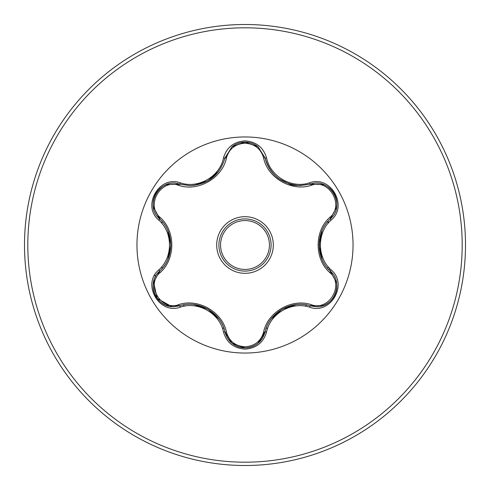 <?xml version="1.0" encoding="UTF-8"?>
<svg xmlns="http://www.w3.org/2000/svg" width="490" height="490" viewBox="0 0 490 490"><rect width="100%" height="100%" fill="white"/><g stroke="black" fill="none" stroke-linecap="round" stroke-linejoin="round"><path stroke-width="0.73" d="M245 218.907A26.093 26.093 0 0 1 271.093 245A26.093 26.093 0 0 1 245 271.093A26.093 26.093 0 0 1 218.907 245A26.093 26.093 0 0 1 245 218.907A26.093 26.093 0 0 0 218.907 245A26.093 26.093 0 0 0 245 271.093M178.709 185.355C160.855 178.489 145.31 205.439 160.163 217.444C175.69 230.931 175.641 259.143 160.163 272.556C145.303 284.604 160.904 311.524 178.709 304.645C198.181 297.914 222.632 312.087 226.49 332.232C229.13 341.193 235.298 346.05 245 346.81C254.714 346.075 260.901 341.218 263.553 332.251C267.473 312.057 291.93 297.993 311.285 304.694C329.145 311.536 344.66 284.568 329.801 272.581C314.237 259.094 314.286 230.827 329.801 217.419C344.672 205.39 329.102 178.446 311.285 185.306C291.838 192.013 267.43 177.864 263.553 157.749C260.901 148.782 254.714 143.925 245 143.19C235.298 143.944 229.13 148.807 226.49 157.768C222.589 177.993 198.089 192.086 178.709 185.355A1.654 0.515 106.7 0 1 179.61 184.148L189.949 185.661L179.61 184.148C160.163 176.749 143.441 205.622 159.562 218.822C174.458 231.942 174.428 257.979 159.562 271.178C145.922 282.387 155.789 307.83 173.699 306.722L179.61 305.852C198.37 299.464 221.137 312.596 224.996 332.061C227.899 341.855 234.575 347.134 245.025 347.9C255.455 347.141 262.132 341.867 265.047 332.079L258.34 343.012M309.607 307.187C291.697 301.142 270.186 313.533 266.554 332.049C263.418 342.626 256.233 348.317 245 349.125C233.773 348.298 226.607 342.596 223.489 332.024C219.912 313.502 198.199 300.976 180.387 307.138C159.366 315.137 141.426 284.047 158.84 269.861C173.031 257.373 173.062 232.548 158.84 220.139C141.414 205.916 159.409 174.85 180.387 182.862C198.217 189.024 219.924 176.48 223.489 157.976C226.607 147.404 233.779 141.702 245 140.875C256.239 141.684 263.418 147.374 266.554 157.952C270.272 176.486 291.758 188.926 309.607 182.813C330.64 174.838 348.543 205.953 331.124 220.114C316.871 232.474 316.883 257.544 331.124 269.886C348.555 284.09 330.597 315.174 309.607 307.187A1.654 0.386 -73.4 0 1 310.391 305.901C292.034 299.39 268.63 312.853 265.047 332.079C268.961 312.62 291.526 299.629 310.391 305.901L316.283 306.758C334.18 307.879 344.072 282.424 330.395 271.203C315.48 258.15 315.474 231.868 330.395 218.797C346.522 205.653 329.88 176.737 310.391 184.099L300.082 185.606C281.964 184.369 270.284 175.138 265.047 157.921C270.143 174.991 281.824 184.222 300.082 185.606L310.391 184.099L323.7 184.626M245 353.045A108.045 108.045 0 0 1 136.955 245A108.045 108.045 0 0 1 245 136.955A108.045 108.045 0 0 1 353.045 245A108.045 108.045 0 0 1 245 353.045M245 465.5A220.5 220.5 0 0 0 465.5 245A220.5 220.5 0 0 0 245 24.5A220.5 220.5 0 0 0 24.5 245A220.5 220.5 0 0 0 245 465.5A220.5 220.5 0 0 1 24.5 245A220.5 220.5 0 0 1 245 24.5M162.214 221.609A86.026 86.026 0 0 0 161.767 223.262M161.767 266.725A86.026 86.026 0 0 0 162.214 268.391M183.309 304.952A86.026 86.026 0 0 0 184.516 306.17M222.27 327.969A86.026 86.026 0 0 0 223.924 328.404M319.4 249.704L319.541 239.353M329.158 269.978L329.574 268.336M328.496 222.87L328.006 221.278M154.846 274.896L155.465 276.593M266.131 328.386A86.026 86.026 0 0 0 267.791 327.951A86.026 86.026 0 0 1 266.131 328.386M305.435 306.219A86.026 86.026 0 0 0 306.648 304.994A86.026 86.026 0 0 1 305.435 306.219M327.767 268.447A86.026 86.026 0 0 0 328.214 266.799A86.026 86.026 0 0 1 327.767 268.447M328.214 223.201A86.026 86.026 0 0 0 327.767 221.554A86.026 86.026 0 0 1 328.214 223.201M158.84 269.861A1.654 0.386 46.6 0 1 159.562 271.178C174.379 258.536 174.428 231.537 159.562 218.822L153.364 207.031M189.949 185.661C208.17 184.314 219.857 175.077 224.996 157.939C219.796 175.157 208.115 184.399 189.949 185.661M311.285 185.306A1.654 0.515 73.4 0 0 310.391 184.099C299.537 186.004 292.426 185.924 289.057 183.873L278.957 178.758C271.699 173.27 267.056 166.324 265.047 157.921L257.881 146.608L245.025 142.1L232.162 146.614L224.996 157.939L232.082 146.675L244.927 142.1M329.801 217.419A1.654 0.515 -133.3 0 1 330.395 218.797C315.548 231.439 315.499 258.487 330.395 271.203A1.654 0.386 -46.7 0 1 331.124 269.886M245.025 347.9L232.07 343.312M223.489 332.024A1.654 0.386 -13.3 0 1 224.996 332.061C221.468 312.877 198.07 299.31 179.61 305.852A1.654 0.515 73.3 0 1 178.709 304.645M171.77 306.63L157.18 298.392L153.554 281.915M329.801 272.581A1.654 0.515 133.3 0 0 330.395 271.203L336.593 282.883M323.529 305.442L310.391 305.901A1.654 0.515 106.6 0 0 311.285 304.694M266.554 332.049A1.654 0.386 -166.6 0 0 265.047 332.079A1.654 0.515 13.4 0 1 263.553 332.251M231.948 343.214L224.996 332.061A1.654 0.515 166.7 0 0 226.49 332.232M263.553 157.749A1.654 0.515 166.6 0 1 265.041 157.915M226.49 157.768A1.654 0.515 13.3 0 0 224.996 157.939A1.654 0.386 -166.7 0 1 223.489 157.976M153.395 282.791L159.562 271.178A1.654 0.515 -133.4 0 0 160.163 272.556M158.84 220.139A1.654 0.386 -46.6 0 0 159.562 218.822A1.654 0.515 133.4 0 1 160.163 217.444M336.581 207.196L330.395 218.797A1.654 0.386 46.7 0 0 331.124 220.114M323.602 184.589L310.391 184.099A1.654 0.386 -106.6 0 1 309.607 182.813M258.077 146.773L265.047 157.921A1.654 0.386 -13.4 0 0 266.554 157.952M180.387 307.138A1.654 0.386 -106.7 0 0 179.61 305.852L180.455 305.613M166.465 184.589L179.61 184.148A1.654 0.386 -73.3 0 0 180.387 182.862M245 273.31A28.31 28.31 0 0 1 216.69 245A28.31 28.31 0 0 1 245 216.69A28.31 28.31 0 0 1 273.31 245A28.31 28.31 0 0 1 245 273.31M245 269.439A24.439 24.439 0 0 0 269.439 245A24.439 24.439 0 0 0 245 220.561A24.439 24.439 0 0 0 220.561 245A24.439 24.439 0 0 0 245 269.439M245 462.193A217.193 217.193 0 0 0 462.193 245A217.193 217.193 0 0 0 245 27.808A217.193 217.193 0 0 0 27.808 245A217.193 217.193 0 0 0 245 462.193M319.088 244.963L322.126 230.527M322.108 259.437L319.088 245.178M282.105 309.202L296.107 304.615M271.093 319.039L281.989 309.27M207.987 309.178L218.969 319.027M193.942 304.56L207.803 309.074M218.95 171.004L207.925 180.853L193.905 185.447M170.851 245.037L167.819 259.455M167.837 230.582L170.845 244.896M336.624 283.091C337.304 287.808 336.459 292.267 334.1 296.468C331.644 300.609 328.202 303.567 323.786 305.344M330.395 271.203L329.764 270.59M330.395 218.797L329.752 219.416M310.391 305.901L309.533 305.656M258.022 343.276L265.262 331.222M323.798 184.663C328.22 186.445 331.657 189.403 334.113 193.55C336.465 197.752 337.298 202.211 336.624 206.927M257.856 343.41C254.102 346.35 249.814 347.845 245 347.9C240.186 347.833 235.904 346.332 232.162 343.386M310.391 184.099L309.539 184.344M265.047 157.921L265.262 158.785M224.996 332.061L224.775 331.191M232.174 146.602C235.923 143.662 240.204 142.161 245.025 142.1C249.839 142.161 254.12 143.662 257.869 146.602M224.781 158.797L232.009 146.737M166.202 305.307C161.774 303.531 158.331 300.572 155.875 296.432C153.517 292.23 152.678 287.771 153.352 283.055M179.61 305.852L166.392 305.38M179.61 184.148L180.467 184.393M159.562 271.178L160.206 270.56M153.382 207.135L160.199 219.434M153.346 206.927C152.678 202.211 153.523 197.746 155.887 193.55C158.35 189.416 161.792 186.457 166.214 184.687"/></g></svg>
